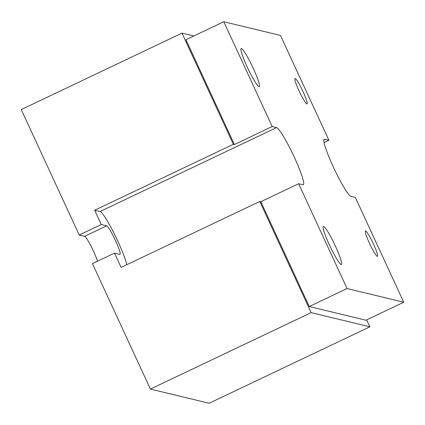 <?xml version="1.0" encoding="UTF-8"?>
<svg xmlns="http://www.w3.org/2000/svg" width="425" height="425" viewBox="0 0 425 425"><rect width="100%" height="100%" fill="white"/><g stroke="black" fill="none" stroke-linecap="round" stroke-linejoin="round"><path stroke-width="0.64" d="M259.011 86.679A21.085 2.46 64.6 0 0 259.261 86.668A21.085 2.46 64.6 0 0 252.854 67.463A21.085 2.46 64.6 0 0 241.4 48.567A21.085 2.46 64.6 0 0 241.15 48.583A21.085 2.46 64.6 0 0 247.562 67.782A21.085 2.46 64.6 0 0 259.011 86.679M377.331 256.349A14.057 1.642 64.6 0 0 377.496 256.339A14.057 1.642 64.6 0 0 373.224 243.541A14.057 1.642 64.6 0 0 365.59 230.94A14.057 1.642 64.6 0 0 365.426 230.95A14.057 1.642 64.6 0 0 369.697 243.748A14.057 1.642 64.6 0 0 377.331 256.349M306.887 103.891A14.057 1.642 64.6 0 0 307.052 103.881A14.057 1.642 64.6 0 0 302.781 91.083A14.057 1.642 64.6 0 0 295.147 78.482A14.057 1.642 64.6 0 0 294.977 78.492A14.057 1.642 64.6 0 0 299.253 91.29A14.057 1.642 64.6 0 0 306.887 103.891M341.201 264.547A21.085 2.46 64.6 0 0 341.445 264.536A21.085 2.46 64.6 0 0 335.038 245.331A21.085 2.46 64.6 0 0 323.584 226.435A21.085 2.46 64.6 0 0 323.335 226.451A21.085 2.46 64.6 0 0 329.747 245.65A21.085 2.46 64.6 0 0 341.201 264.547M403.75 302.233L355.316 197.418L350.976 196.371A31.631 3.692 64.6 0 1 333.8 168.024A31.631 3.692 64.6 0 1 324.185 139.219A31.631 3.692 64.6 0 1 324.562 139.198L328.902 140.25L280.468 35.434L223.784 21.739L272.218 126.554L276.558 127.601A31.631 3.692 64.6 0 1 293.733 155.948A31.631 3.692 64.6 0 1 303.349 184.753A31.631 3.692 64.6 0 1 302.977 184.774L298.637 183.722L347.066 288.538L403.75 302.233L365.925 320.222L309.241 306.526L347.066 288.538M193.832 35.982L182.006 33.123L21.25 109.565L79.22 235.025L101.283 224.533L94.679 210.242L233.373 144.293L234.393 144.537L272.218 126.554M182.006 33.123L233.373 144.293M150.402 389.072L92.432 263.612L114.495 253.119L121.098 267.415L259.787 201.466L311.153 312.63L150.402 389.072L209.127 403.261L369.883 326.82L366.669 319.866M311.153 312.63L369.883 326.82M97.506 261.2A15.815 1.843 64.6 0 0 90.812 245.719A15.815 1.843 64.6 0 0 84.58 236.321L106.648 225.829L101.283 224.533M79.22 235.025L84.58 236.321M328.902 140.25L324.047 142.556M94.679 210.242L100.045 211.538L276.558 127.601M126.831 264.69A31.631 3.692 64.6 0 0 113.9 233.054A31.631 3.692 64.6 0 0 100.045 211.538M259.787 201.466L260.812 201.71L309.241 306.526M298.637 183.722L260.812 201.71M114.495 253.119L119.855 254.416A15.815 1.843 64.6 0 0 120.041 254.405A15.815 1.843 64.6 0 0 115.233 240.003A15.815 1.843 64.6 0 0 106.648 225.829M223.784 21.739L185.964 39.722L234.393 144.537M323.935 139.496L324.562 139.198"/></g></svg>
